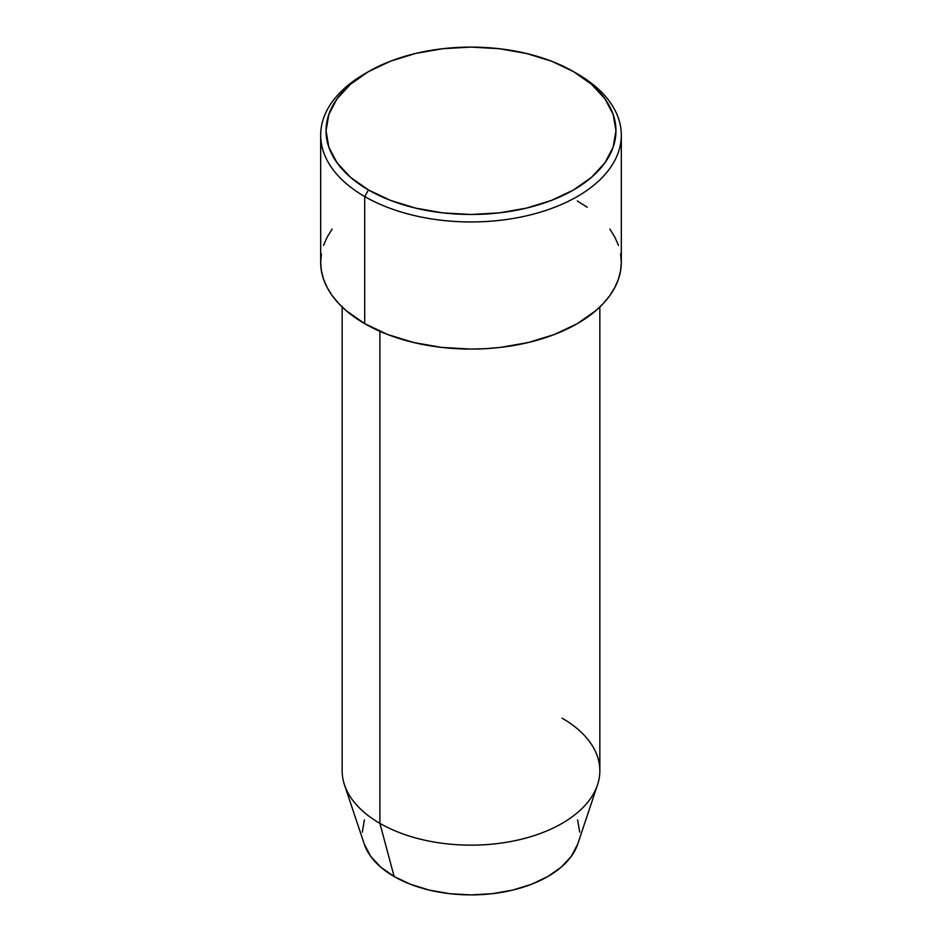 <?xml version="1.0" encoding="UTF-8"?>
<svg xmlns="http://www.w3.org/2000/svg" width="942" height="942" viewBox="0 0 942 942"><rect width="100%" height="100%" fill="white"/><g stroke="black" fill="none" stroke-linecap="round" stroke-linejoin="round"><path stroke-width="1.41" d="M368.499 71.616L364.707 73.806A150.32 86.782 0 0 0 364.707 196.537L368.499 189.966A144.95 83.685 180 0 1 368.499 71.616A144.95 83.685 180 0 1 573.501 71.616L551.529 61.206L526.472 53.47L499.284 48.713L471 47.1L442.716 48.713L415.528 53.47L390.471 61.206L368.499 71.616L350.483 84.297L337.083 98.757L328.829 114.465L326.05 130.785L328.829 147.117L337.083 162.813L350.483 177.284L368.499 189.966L390.471 200.375L415.528 208.1L442.716 212.868L471 214.47L499.284 212.868L526.472 208.1L551.529 200.375L573.501 189.966L591.517 177.284L604.917 162.813L613.171 147.117L615.95 130.785L613.171 114.465L604.917 98.757L591.517 84.297L573.501 71.616A144.95 83.685 180 0 1 573.501 189.966A144.95 83.685 180 0 1 368.499 189.966L364.707 196.537A150.32 86.782 0 0 0 577.293 196.537A150.32 86.782 0 0 0 577.293 73.806L577.293 73.806A150.32 86.782 180 0 1 621.32 135.165A150.32 86.782 180 0 1 528.521 215.353A150.32 86.782 180 0 1 364.707 196.537L364.707 323.659A150.32 86.782 0 0 0 528.521 342.476A150.32 86.782 0 0 0 621.32 262.288L620.601 270.801L618.435 279.221L614.843 287.487L609.874 295.505L603.575 303.206L595.992 310.507L577.293 323.659L554.508 334.445L528.521 342.476L500.332 347.41L485.731 348.658L471 349.082L441.668 347.41L413.479 342.476L387.492 334.445L364.707 323.659L364.707 196.537A150.32 86.782 180 0 1 320.68 135.165A150.32 86.782 180 0 1 366.638 72.711M342.158 306.998L342.158 770.768A128.842 74.383 0 0 0 379.897 823.367L379.897 331.325L379.897 823.367L394.133 876.519A108.707 62.761 0 0 0 502.851 892.145A108.707 62.761 0 0 0 577.74 844.032L597.511 784.863A128.842 74.383 180 0 1 508.751 841.889A128.842 74.383 180 0 1 379.897 823.367A128.842 74.383 0 0 0 520.302 839.499A128.842 74.383 0 0 0 599.842 770.768L599.842 306.998M562.103 718.169A128.842 74.383 180 0 1 597.511 784.863M577.623 819.893L579.707 832.139M577.752 843.997L571.429 856.16L561.385 867.005L547.867 876.519L531.394 884.326L512.601 890.119L492.207 893.699L471 894.9L449.793 893.699L429.399 890.119L410.606 884.326L394.133 876.519L380.615 867.005L370.571 856.16L364.248 843.997M362.293 832.139L364.377 819.893M320.68 135.165L320.68 262.288A150.32 86.782 0 0 0 364.707 323.659L346.008 310.507L338.425 303.206L332.126 295.505L327.157 287.487L323.565 279.221L321.399 270.801L320.68 262.288L321.399 253.787M577.293 200.929L587.196 207.228M609.874 229.083L614.843 237.101L618.435 245.356M620.601 253.787L621.32 262.288L621.32 135.165M323.565 245.356L327.157 237.101L332.126 229.083M379.897 823.367A128.842 74.383 180 0 1 344.489 784.863L364.26 844.032A108.707 62.761 0 0 0 394.133 876.519L379.897 823.367M577.293 73.806L573.501 71.616"/></g></svg>

